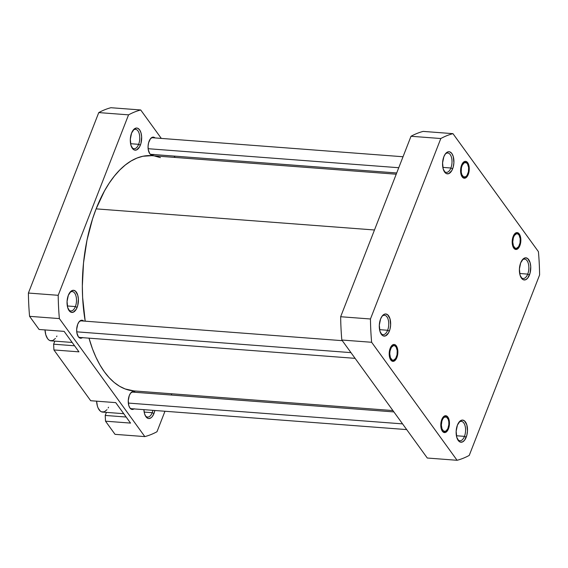 <?xml version="1.0" encoding="UTF-8"?>
<svg xmlns="http://www.w3.org/2000/svg" width="568" height="568" viewBox="0 0 568 568"><rect width="100%" height="100%" fill="white"/><g stroke="black" fill="none" stroke-linecap="round" stroke-linejoin="round"><path stroke-width="0.85" d="M443.899 170.833A9.713 4.934 94.3 0 0 450.885 168.007L452.625 168.852A11.104 5.644 -85.7 0 1 444.24 171.479A11.104 5.644 -85.7 0 1 443.849 156.725L442.579 162.902L443.217 169.037L445.546 173.07L446.576 173.68L448.784 173.631L451.837 170.549L453.25 166.928L453.896 162.682L453.257 156.548L451.851 153.516L449.899 151.904L448.805 151.713L447.69 151.947L445.56 153.644L443.849 156.725A11.104 5.644 -85.7 0 1 445.596 153.601A11.104 5.644 -85.7 0 1 452.653 154.908A11.104 5.644 -85.7 0 1 452.625 168.852L450.885 168.007A9.713 4.934 -85.7 0 1 446.313 172.388A9.713 4.934 -85.7 0 1 443.899 170.833M468.273 174.411A8.463 4.303 -85.7 0 1 461.876 176.414A8.463 4.303 -85.7 0 1 461.578 165.167L460.612 169.875L461.102 174.553L462.877 177.628L465.348 178.061L466.967 176.769L468.749 172.949L469.246 168.064L468.756 165.025L467.684 162.725L465.362 161.347L463.673 162.022L461.578 165.167A8.463 4.303 -85.7 0 1 462.913 162.782A8.463 4.303 -85.7 0 1 468.295 163.776A8.463 4.303 -85.7 0 1 468.273 174.411L467.705 174.135L468.273 174.411M519.869 245.66A8.463 4.303 -85.7 0 1 513.472 247.655A8.463 4.303 -85.7 0 1 513.174 236.409L512.201 241.116L512.691 245.795L514.466 248.869L516.937 249.302L519.266 246.945L520.338 244.19L520.835 240.953L520.345 236.274L518.57 233.199L516.951 232.589L514.48 234.059L513.174 236.409A8.463 4.303 -85.7 0 1 514.501 234.03A8.463 4.303 -85.7 0 1 519.883 235.024A8.463 4.303 -85.7 0 1 519.869 245.66L519.294 245.376L519.869 245.66M520.735 276.943A9.713 4.934 94.3 0 0 527.722 274.11L529.468 274.962A11.104 5.644 -85.7 0 1 521.076 277.582A11.104 5.644 -85.7 0 1 520.686 262.835L519.415 269.005L520.054 275.139L522.382 279.172L523.412 279.783L525.62 279.74L527.75 278.043L530.086 273.038L530.739 266.626L530.093 262.65L527.764 258.618L525.641 257.822L523.433 258.703L520.686 262.835A11.104 5.644 -85.7 0 1 522.432 259.704A11.104 5.644 -85.7 0 1 529.49 261.01A11.104 5.644 -85.7 0 1 529.468 274.962L527.722 274.11A9.713 4.934 -85.7 0 1 523.149 278.49A9.713 4.934 -85.7 0 1 520.735 276.943M380.638 333.089A9.713 4.934 94.3 0 0 387.625 330.264L389.364 331.108A11.104 5.644 -85.7 0 1 380.979 333.736A11.104 5.644 -85.7 0 1 380.581 318.982L379.317 325.159L379.956 331.293L382.285 335.326L383.315 335.936L385.523 335.894L388.576 332.805L389.989 329.184L390.635 324.939L389.996 318.804L387.667 314.771L385.544 313.969L384.43 314.203L382.3 315.9L380.581 318.982A11.104 5.644 -85.7 0 1 382.335 315.858A11.104 5.644 -85.7 0 1 389.392 317.164A11.104 5.644 -85.7 0 1 389.364 331.108L387.625 330.264A9.713 4.934 -85.7 0 1 383.052 334.644A9.713 4.934 -85.7 0 1 380.638 333.089M396.883 357.535A8.463 4.303 -85.7 0 1 390.486 359.537A8.463 4.303 -85.7 0 1 390.18 348.291L389.215 352.998L389.705 357.67L391.48 360.744L393.951 361.177L396.279 358.827L397.351 356.065L397.849 352.827L397.359 348.149L395.584 345.074L393.965 344.464L391.494 345.933L390.18 348.291A8.463 4.303 -85.7 0 1 391.515 345.905A8.463 4.303 -85.7 0 1 396.897 346.899A8.463 4.303 -85.7 0 1 396.883 357.535L396.308 357.258L396.883 357.535M448.471 428.776A8.463 4.303 -85.7 0 1 442.074 430.778A8.463 4.303 -85.7 0 1 441.776 419.532L440.811 424.239L441.293 428.918L443.075 431.992L445.539 432.418L447.158 431.133L448.947 427.306L449.437 424.069L448.954 419.39L447.882 417.082L445.553 415.705L443.083 417.175L441.776 419.532A8.463 4.303 -85.7 0 1 443.111 417.146A8.463 4.303 -85.7 0 1 448.486 418.14A8.463 4.303 -85.7 0 1 448.471 428.776L447.896 428.499L448.471 428.776M457.474 439.199A9.713 4.934 94.3 0 0 464.461 436.366L466.207 437.218A11.104 5.644 -85.7 0 1 457.815 439.838A11.104 5.644 -85.7 0 1 457.425 425.091L456.154 431.261L456.793 437.403L459.121 441.428L460.151 442.039L462.359 441.996L464.489 440.306L466.825 435.294L467.471 431.048L466.832 424.907L464.503 420.881L462.38 420.079L460.172 420.959L457.425 425.091A11.104 5.644 -85.7 0 1 459.171 421.967A11.104 5.644 -85.7 0 1 466.229 423.266A11.104 5.644 -85.7 0 1 466.207 437.218L464.461 436.366A9.713 4.934 -85.7 0 1 459.888 440.754A9.713 4.934 -85.7 0 1 457.474 439.199M442.834 167.397L450.885 168.007L442.834 167.397M519.677 273.499L527.722 274.11L519.677 273.499M456.409 435.755L464.461 436.366L456.409 435.755M379.573 329.653L387.625 330.264L379.573 329.653M452.966 133.657L538.421 251.667A165.139 83.915 -85.7 0 1 539.6 274.955L469.239 455.415A165.139 83.915 -85.7 0 1 457.084 460.286L371.628 342.277A165.139 83.915 -85.7 0 1 370.45 318.989L440.811 138.528A165.139 83.915 -85.7 0 1 452.966 133.657L423.167 131.4A165.139 83.915 94.3 0 0 411.012 136.27L340.658 316.731A165.139 83.915 94.3 0 0 341.829 340.019L427.292 458.028L457.084 460.286L371.628 342.277L341.829 340.019L427.292 458.028L457.084 460.286A165.139 83.915 -85.7 0 0 469.239 455.415L539.6 274.955A165.139 83.915 -85.7 0 0 538.421 251.667L452.966 133.657L423.167 131.4A165.139 83.915 94.3 0 0 411.012 136.27L340.658 316.731L370.45 318.989L440.811 138.528L411.012 136.27L440.811 138.528A165.139 83.915 -85.7 0 1 452.966 133.657M381.902 316.44A9.713 4.934 -85.7 0 1 384.515 315.268A9.713 4.934 -85.7 0 1 388.427 320.508A9.713 4.934 -85.7 0 1 387.625 330.264A9.713 4.934 94.3 0 0 387.788 318.385A9.713 4.934 94.3 0 0 381.902 316.44M458.738 422.549A9.713 4.934 -85.7 0 1 461.358 421.378A9.713 4.934 -85.7 0 1 465.27 426.618A9.713 4.934 -85.7 0 1 464.461 436.366A9.713 4.934 94.3 0 0 464.624 424.495A9.713 4.934 94.3 0 0 458.738 422.549M521.999 260.293A9.713 4.934 -85.7 0 1 524.619 259.122A9.713 4.934 -85.7 0 1 528.531 264.361A9.713 4.934 -85.7 0 1 527.722 274.11A9.713 4.934 94.3 0 0 527.892 262.238A9.713 4.934 94.3 0 0 521.999 260.286M445.163 154.184A9.713 4.934 -85.7 0 1 447.783 153.012A9.713 4.934 -85.7 0 1 451.688 158.252A9.713 4.934 -85.7 0 1 450.885 168.007A9.713 4.934 94.3 0 0 451.049 156.129A9.713 4.934 94.3 0 0 445.163 154.184M370.45 318.989L340.658 316.731A165.139 83.915 94.3 0 0 341.829 340.019L371.628 342.277A165.139 83.915 -85.7 0 1 370.45 318.989M396.223 174.213L151.691 155.667A117.959 59.938 94.3 0 0 96.12 208.868L374.475 229.983L96.12 208.868L104.505 190.883L109.276 183.045L114.367 176.073L119.734 170.031L125.322 164.99L131.073 160.992L136.945 158.074L142.866 156.264L151.762 155.675M133.92 390.912L125.137 388.952L119.557 386.261L114.203 382.477L109.12 377.642L104.363 371.799L99.975 365.011L95.999 357.343L92.47 348.858L89.006 338.166A117.959 59.938 94.3 0 0 133.849 390.905L392.914 410.558M85.207 321.176L82.623 297.398L82.339 285.988L83.524 262.913L86.975 240.236L92.577 218.829L96.12 208.868A117.959 59.938 94.3 0 0 85.207 321.176M154.652 156.037L160.403 157.62M131.641 147.147A9.713 4.934 94.3 0 0 138.635 144.322L140.374 145.167A11.104 5.644 -85.7 0 1 131.989 147.794A11.104 5.644 -85.7 0 1 131.591 133.04L130.321 139.217L130.959 145.351L133.295 149.384L134.325 149.995L136.533 149.952L139.586 146.863L140.992 143.243L141.645 136.838L140.999 132.862L139.6 129.831L137.641 128.219L136.547 128.027L134.339 128.915L131.591 133.04A11.104 5.644 -85.7 0 1 133.338 129.916A11.104 5.644 -85.7 0 1 140.395 131.222A11.104 5.644 -85.7 0 1 140.374 145.167L138.635 144.322A9.713 4.934 -85.7 0 1 134.055 148.702A9.713 4.934 -85.7 0 1 131.641 147.147M145.216 415.513A9.713 4.934 94.3 0 0 152.21 412.688L153.949 413.532A11.104 5.644 -85.7 0 1 145.564 416.159A11.104 5.644 -85.7 0 1 143.896 409.656L144.542 413.717L145.941 416.742L147.9 418.353L148.993 418.545L151.202 417.665L152.231 416.621L153.949 413.532L154.83 410.486A11.104 5.644 -85.7 0 1 153.949 413.532L152.21 412.688A9.713 4.934 -85.7 0 1 147.63 417.068A9.713 4.934 -85.7 0 1 145.216 415.513M68.38 309.411A9.713 4.934 94.3 0 0 75.374 306.578L77.113 307.43A11.104 5.644 -85.7 0 1 68.721 310.05A11.104 5.644 -85.7 0 1 68.33 295.303L67.059 301.473L67.698 307.607L70.034 311.64L71.064 312.251L73.272 312.208L76.325 309.12L77.731 305.499L78.384 299.095L77.738 295.119L75.409 291.086L73.286 290.284L71.078 291.171L68.33 295.303A11.104 5.644 -85.7 0 1 70.077 292.172A11.104 5.644 -85.7 0 1 77.134 293.478A11.104 5.644 -85.7 0 1 77.113 307.43L75.374 306.578A9.713 4.934 -85.7 0 1 70.794 310.959A9.713 4.934 -85.7 0 1 68.38 309.411M130.583 143.711L138.635 144.322L130.583 143.711M67.322 305.967L75.374 306.578L67.322 305.967M144.158 412.077L152.21 412.688L144.158 412.077M153.8 154.546A9.017 4.587 -85.7 0 1 151.99 155.099A9.017 4.587 -85.7 0 1 148.362 150.236A9.017 4.587 -85.7 0 1 149.107 141.183A9.017 4.587 -85.7 0 1 153.353 137.115A9.017 4.587 -85.7 0 1 155.057 137.939L153.133 137.108L150.499 138.67L148.603 142.745L148.078 146.196L148.248 149.632L149.732 153.637L151.322 154.95L154.006 154.389M133.998 408.903A9.017 4.587 -85.7 0 1 132.188 409.464A9.017 4.587 -85.7 0 1 128.553 404.601A9.017 4.587 -85.7 0 1 129.298 395.541A9.017 4.587 -85.7 0 1 133.551 391.473A9.017 4.587 -85.7 0 1 135.255 392.296L133.331 391.466L130.697 393.035L129.298 395.541L128.269 400.561L128.787 405.545L129.93 408.001L132.408 409.471L134.204 408.747M82.403 337.662A9.017 4.587 -85.7 0 1 80.592 338.223A9.017 4.587 -85.7 0 1 76.964 333.352A9.017 4.587 -85.7 0 1 77.709 324.3A9.017 4.587 -85.7 0 1 81.962 320.231A9.017 4.587 -85.7 0 1 83.666 321.055L81.735 320.224L79.108 321.793L77.709 324.3L76.68 329.312L76.85 332.756L78.341 336.76L80.819 338.23L82.608 337.506M130.541 423.089L115.723 402.627L130.541 423.089L105.513 421.186L115.034 434.342L144.833 436.6L59.37 318.591A165.139 83.915 -85.7 0 1 58.199 295.303L128.553 114.85A165.139 83.915 -85.7 0 1 140.708 109.972L161.305 138.407L140.708 109.972L110.916 107.714A165.139 83.915 94.3 0 0 98.761 112.585L28.4 293.045A165.139 83.915 94.3 0 0 29.579 316.333L39.1 329.483L64.127 331.378L78.952 351.848L64.127 331.378L39.1 329.483L29.579 316.333L59.37 318.591L29.579 316.333A165.139 83.915 94.3 0 1 28.4 293.045L98.761 112.585L128.553 114.85L58.199 295.303L28.4 293.045L58.199 295.303A165.139 83.915 -85.7 0 0 59.37 318.591L144.833 436.6L115.034 434.342L105.513 421.186L130.541 423.089M54.819 341.134L53.626 344.194L53.917 349.945L90.695 400.724L115.723 402.627L90.695 400.724L53.917 349.945L78.952 351.848L53.917 349.945L53.626 344.194L54.819 341.134M106.415 412.382L105.222 415.435L105.513 421.186L105.222 415.435L106.415 412.382M174.099 156.079L175.086 157.442L174.099 156.079M171.777 393.787L171.295 395.03L171.777 393.787M164.968 411.253L156.988 431.73A165.139 83.915 -85.7 0 1 144.833 436.6A165.139 83.915 -85.7 0 0 156.988 431.73L164.968 411.253M152.913 410.337A9.713 4.934 -85.7 0 1 152.21 412.688A9.713 4.934 94.3 0 0 152.913 410.337M69.644 292.754A9.713 4.934 -85.7 0 1 72.264 291.59A9.713 4.934 -85.7 0 1 76.176 296.83A9.713 4.934 -85.7 0 1 75.374 306.578A9.713 4.934 94.3 0 0 75.537 294.7A9.713 4.934 94.3 0 0 69.644 292.754M132.905 130.498A9.713 4.934 -85.7 0 1 135.525 129.327A9.713 4.934 -85.7 0 1 139.437 134.566A9.713 4.934 -85.7 0 1 138.635 144.322A9.713 4.934 94.3 0 0 138.798 132.443A9.713 4.934 94.3 0 0 132.905 130.498M128.553 114.85A165.139 83.915 -85.7 0 1 140.708 109.972L110.916 107.714A165.139 83.915 94.3 0 0 98.761 112.585L128.553 114.85M126.153 417.026L105.222 415.435L126.153 417.026M74.557 345.784L53.626 344.194L74.557 345.784M56.928 336.036L56.58 336.703M55.415 338.45L52.76 340.566L50.005 340.623L48.713 339.856L47.556 338.599L45.802 334.822L45 329.845M45.007 329.93A13.88 7.05 94.3 0 0 51.028 340.85L72.143 342.447M108.552 407.22L108.168 407.952M107.011 409.691L104.356 411.807L101.594 411.864L100.309 411.097L98.165 408.144L97.391 406.063L96.596 401.093M96.596 401.171A13.88 7.05 94.3 0 0 102.616 412.091L123.739 413.696M389.265 355.341L389.847 355.234A7.356 3.735 -85.7 0 1 391.721 346.906A7.356 3.735 -85.7 0 1 396.18 347.154A7.356 3.735 -85.7 0 1 397.217 350.584L396.152 347.112L394.916 345.834L393.468 345.628L391.387 347.368L390.024 350.974L389.762 353.836L390.436 357.726L392.147 359.991L393.596 360.19L395.676 358.451L397.039 354.844L397.217 350.584A7.356 3.735 -85.7 0 1 395.278 358.997A7.356 3.735 -85.7 0 1 389.847 355.234L389.265 355.341M76.737 331.833L350.967 352.629L76.737 331.833M440.86 426.589L441.442 426.476A7.356 3.735 -85.7 0 1 443.31 418.147A7.356 3.735 -85.7 0 1 447.769 418.396A7.356 3.735 -85.7 0 1 448.805 421.825L448.223 419.34L446.505 417.075L444.325 417.189L442.976 418.609L441.954 420.874L441.357 425.077L442.025 428.968L443.736 431.233L445.915 431.112L447.832 428.648L448.834 424.672L448.805 421.825A7.356 3.735 -85.7 0 1 446.874 430.239A7.356 3.735 -85.7 0 1 441.442 426.476L440.86 426.589M128.325 403.074L402.556 423.877L128.325 403.074M512.251 243.466L512.833 243.36A7.356 3.735 -85.7 0 1 514.707 235.024A7.356 3.735 -85.7 0 1 519.166 235.28A7.356 3.735 -85.7 0 1 520.203 238.709L519.138 235.23L517.902 233.952L516.454 233.753L514.374 235.493L513.351 237.758L512.748 241.954L513.422 245.845L515.133 248.117L516.582 248.315L518.662 246.576L520.025 242.969L520.203 238.709A7.356 3.735 -85.7 0 1 518.264 247.123A7.356 3.735 -85.7 0 1 512.833 243.36L512.251 243.466M460.662 172.225L461.244 172.118A7.356 3.735 -85.7 0 1 463.112 163.783A7.356 3.735 -85.7 0 1 467.578 164.038A7.356 3.735 -85.7 0 1 468.607 167.468L467.549 163.989L466.314 162.711L464.134 162.831L462.217 165.295L461.422 167.858L461.244 172.118L461.827 174.603L463.545 176.868L465.725 176.754L467.073 175.334L468.43 171.728L468.607 167.468A7.356 3.735 -85.7 0 1 466.676 175.881A7.356 3.735 -85.7 0 1 461.244 172.118L460.662 172.225M148.127 148.709L398.75 167.723L148.127 148.709M395.697 346.331L396.18 347.154M80.152 320.792L342.312 340.672M78.888 337.392L355.106 358.344M394.675 359.743L395.278 358.997M447.286 417.572L447.769 418.396M131.74 392.034L393.901 411.921M130.484 408.64L406.695 429.593M446.27 430.984L446.874 430.239M518.683 234.456L519.166 235.28M517.661 247.861L518.264 247.123M467.088 163.215L467.578 164.038M151.542 137.669L403.031 156.747M150.286 154.276L396.705 172.97M466.072 176.62L466.676 175.881"/></g></svg>
